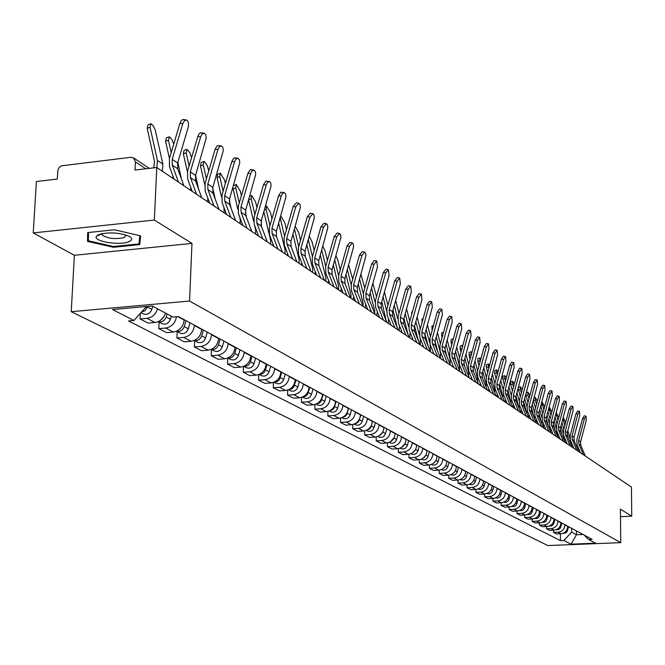 <?xml version="1.0" encoding="UTF-8"?>
<svg xmlns="http://www.w3.org/2000/svg" width="665" height="665" viewBox="0 0 665 665"><rect width="100%" height="100%" fill="white"/><g stroke="black" fill="none" stroke-linecap="round" stroke-linejoin="round"><path stroke-width="1" d="M154.338 220.057L33.25 232.925L74.38 255.269L71.238 311.685L547.86 545.558L620.744 542.64L189.567 301.046L191.969 243.398L154.338 220.057L156.774 167.497L631.434 487.079L631.75 516.173L620.428 509.149L620.744 542.64M33.25 232.925L36.376 181.512L57.273 179.076L57.93 169.932L58.961 167.763L61.197 165.859L130.822 157.297L133.69 157.987L149.251 168.37M620.495 516.672L631.75 516.173M145.751 168.777L135.444 161.928L135.045 170.024L156.774 167.497M135.444 161.928L133.69 157.987M157.597 308.868C155.735 314.37 152.202 317.529 147.007 318.336L140.041 318.942L148.062 323.09L154.987 322.492C160.149 321.685 163.656 318.56 165.502 313.099M140.307 313.365L140.041 318.942M176.474 316.781C175.228 323.223 171.62 326.981 165.668 328.053L158.81 328.635L166.549 332.633L173.365 332.059C179.641 330.854 183.241 326.848 184.155 320.04L184.172 319.682M159.101 322.118L158.81 328.635M194.371 325.168L194.355 325.526C193.457 332.267 189.899 336.232 183.673 337.421L176.907 337.978L184.371 341.835L191.096 341.278C197.281 340.114 200.822 336.174 201.703 329.483L201.719 329.125M177.181 331.569L176.907 337.978M211.561 334.428L211.553 334.778C210.68 341.411 207.181 345.301 201.046 346.457L194.38 346.997L201.586 350.721L208.212 350.189C214.313 349.05 217.788 345.185 218.644 338.601L218.66 338.252M194.637 340.696L194.38 346.997M228.17 343.373L228.153 343.714C227.314 350.239 223.864 354.063 217.821 355.185L211.246 355.709L218.203 359.3L224.745 358.792C230.755 357.679 234.18 353.88 235.011 347.404L235.019 347.063M211.487 349.507L211.246 355.709M244.213 352.009L244.196 352.35C243.382 358.768 239.99 362.525 234.022 363.622L227.538 364.121L234.271 367.595L240.713 367.105C246.64 366.016 250.015 362.284 250.821 355.908L250.83 355.576M227.763 358.053L227.538 364.121M259.716 360.363L259.707 360.696C258.909 367.005 255.568 370.704 249.691 371.768L243.299 372.25L249.807 375.617L256.166 375.143C262.01 374.079 265.327 370.413 266.116 364.137L266.125 363.813M243.498 366.457L243.299 372.25M274.72 368.435L274.703 368.767C273.93 374.985 270.647 378.618 264.845 379.657L258.535 380.122L264.836 383.373L271.112 382.915C276.873 381.885 280.14 378.277 280.904 372.101L280.913 371.777M258.727 374.578L258.535 380.122M289.233 376.257L289.225 376.573C288.469 382.699 285.235 386.274 279.516 387.288L273.29 387.737L279.391 390.887L285.576 390.446C291.27 389.432 294.479 385.891 295.227 379.806L295.235 379.482M273.456 382.433L273.29 387.737M303.29 383.821L303.282 384.137C302.55 390.172 299.358 393.688 293.714 394.678L287.579 395.11L293.481 398.16L299.591 397.737C305.202 396.747 308.369 393.264 309.092 387.271L309.1 386.955M287.729 390.031L287.579 395.11M316.906 391.153L316.897 391.469C316.191 397.412 313.049 400.87 307.479 401.843L301.411 402.259L307.139 405.218L313.173 404.802C318.71 403.838 321.827 400.405 322.533 394.503L322.542 394.187M301.553 397.379L301.411 402.259M330.106 398.269L330.098 398.576C329.408 404.428 326.307 407.828 320.813 408.784L314.828 409.183L320.38 412.051L326.332 411.652C331.802 410.712 334.877 407.329 335.567 401.51L335.567 401.203M314.952 404.495L314.828 409.183M342.907 405.16L342.899 405.459C342.226 411.228 339.175 414.578 333.747 415.509L327.845 415.899L333.232 418.684L339.1 418.302C344.503 417.379 347.529 414.046 348.202 408.31L348.211 408.011M327.953 411.394L327.845 415.899M355.326 411.843L355.318 412.142C354.661 417.828 351.652 421.128 346.299 422.042L340.463 422.416L345.692 425.118L351.494 424.744C356.822 423.846 359.815 420.563 360.463 414.91L360.472 414.619M340.563 418.077L340.463 422.416M367.379 418.335L367.379 418.634C366.731 424.237 363.763 427.487 358.477 428.376L352.716 428.742L357.795 431.369L363.522 431.003C368.784 430.122 371.735 426.897 372.367 421.319L372.375 421.028M352.807 424.561L352.716 428.742M379.083 424.644L379.083 424.935C378.452 430.463 375.534 433.663 370.305 434.536L364.62 434.885L369.549 437.437L375.21 437.088C380.405 436.223 383.314 433.04 383.929 427.545L383.938 427.254M364.703 430.845L364.62 434.885M390.455 430.762L390.455 431.053C389.84 436.506 386.955 439.656 381.801 440.513L376.174 440.853L380.97 443.331L386.565 442.99C391.693 442.142 394.561 439.008 395.168 433.588L395.176 433.306M376.249 436.955L376.174 440.853M401.51 436.714L401.502 436.996C400.912 442.375 398.061 445.483 392.965 446.323L387.412 446.656L392.067 449.058L397.595 448.734C402.666 447.902 405.5 444.81 406.091 439.465L406.091 439.183M387.479 442.882L387.412 446.656M412.258 442.499L412.25 442.782C411.668 448.085 408.859 451.153 403.821 451.976L398.335 452.3L402.865 454.636L408.327 454.32C413.339 453.505 416.132 450.454 416.706 445.176L416.714 444.902M398.393 448.651L398.335 452.3M422.707 448.127L422.699 448.401C422.134 453.646 419.357 456.664 414.386 457.47L408.958 457.778L413.372 460.055L418.767 459.748C423.721 458.95 426.473 455.949 427.038 450.737L427.038 450.529M409.017 454.245L408.958 457.778M432.873 453.605L432.873 453.879C432.317 459.05 429.582 462.025 424.661 462.815L419.299 463.123L423.597 465.334L428.925 465.035C433.821 464.253 436.539 461.294 437.096 456.148L437.096 455.874M419.349 459.698L419.299 463.123M442.774 458.933L442.774 459.207C442.225 464.311 439.523 467.246 434.669 468.027L429.366 468.318L433.547 470.471L438.817 470.188C443.655 469.415 446.34 466.489 446.88 461.419L446.88 461.144M429.407 464.993L429.366 468.318M452.416 464.128L452.408 464.394C451.876 469.432 449.207 472.333 444.403 473.089L439.166 473.372L443.239 475.475L448.451 475.192C453.231 474.444 455.882 471.56 456.414 466.547L456.414 466.281M439.208 470.155L439.166 473.372M461.801 469.182L461.801 469.44C461.277 474.419 458.642 477.279 453.896 478.027L448.717 478.301L452.682 480.354L457.836 480.08C462.557 479.34 465.184 476.489 465.7 471.543L465.7 471.277M448.75 475.176L448.717 478.301M470.953 474.103L470.945 474.369C470.438 479.282 467.836 482.108 463.139 482.84L458.019 483.106L461.884 485.101L466.98 484.835C471.651 484.112 474.245 481.302 474.744 476.414L474.752 476.157M458.044 480.064L458.019 483.106M479.864 478.908L479.864 479.166C479.365 484.02 476.797 486.805 472.15 487.528L467.088 487.786L470.853 489.731L475.891 489.473C480.512 488.758 483.073 485.99 483.571 481.161L483.571 480.903M467.113 484.827L467.088 487.786M488.559 483.588L488.559 483.846C488.068 488.642 485.533 491.393 480.936 492.1L475.924 492.349L479.598 494.253L484.586 494.004C489.157 493.297 491.684 490.562 492.175 485.791L492.175 485.533M475.949 489.473L475.924 492.349M497.038 488.16L497.038 488.409C496.556 493.147 494.045 495.866 489.507 496.564L484.552 496.805L488.135 498.659L493.073 498.418C497.595 497.719 500.088 495.018 500.562 490.305L500.562 490.055M480.936 492.1L484.586 494.004L484.552 496.805M505.309 492.615L505.309 492.856C504.843 497.545 502.358 500.23 497.869 500.911L492.964 501.152L496.464 502.956L501.344 502.723C505.816 502.042 508.284 499.373 508.75 494.71L508.75 494.461M492.981 498.418L492.964 501.152M513.388 496.963L513.388 497.204C512.923 501.834 510.471 504.486 506.032 505.159L501.177 505.392L504.594 507.154L509.423 506.921C513.846 506.256 516.289 503.621 516.747 499.008L516.747 498.767M501.186 502.732L501.177 505.392M521.269 501.202L521.269 501.443C520.82 506.023 518.392 508.642 513.995 509.299L509.19 509.531L512.524 511.252L517.312 511.028C521.684 510.371 524.103 507.761 524.544 503.206L524.544 502.973M509.199 506.93L509.19 509.531M528.966 505.35L528.966 505.591C528.525 510.113 526.123 512.698 521.776 513.347L517.021 513.571L520.279 515.25L525.009 515.034C529.34 514.386 531.726 511.817 532.166 507.312L532.166 507.071M517.029 511.036L517.021 513.571M536.48 509.398L536.48 509.631C536.048 514.103 533.679 516.663 529.373 517.304L524.668 517.52L527.852 519.157L532.532 518.949C536.821 518.318 539.182 515.766 539.614 511.319L539.614 511.077M524.677 515.051L524.668 517.52M543.829 513.355L543.829 513.588C543.405 518.01 541.061 520.537 536.796 521.169L532.141 521.377L535.25 522.981L539.889 522.773C544.128 522.15 546.464 519.631 546.888 515.234L546.888 515.001M532.141 518.966L532.141 521.377M551.011 517.22L551.011 517.445C550.587 521.826 548.276 524.319 544.053 524.943L539.44 525.142L542.482 526.713L547.071 526.514C551.277 525.899 553.579 523.413 553.995 519.057L553.995 518.825M539.44 522.798L539.44 525.142M558.026 520.994L558.026 521.227C557.619 525.55 555.325 528.027 551.144 528.633L546.58 528.833L549.556 530.362L554.095 530.171C558.259 529.564 560.545 527.104 560.944 522.798L560.944 522.574M546.58 526.539L546.58 528.833M564.884 524.693L564.884 524.918C564.485 529.199 562.216 531.643 558.076 532.241L553.563 532.432L556.472 533.937L560.969 533.746C565.084 533.147 567.345 530.72 567.744 526.456L567.744 526.231M553.554 530.196L553.563 532.432M146.45 306.499L133.931 320.488L112.526 309.541L152.202 305.983L172.967 317.089L178.469 316.607L592.108 539.348L588.625 539.498L595.524 543.18L571.002 544.169L563.854 540.504L571.609 532.158L576.472 534.743L583.047 534.469M133.931 320.488L128.52 320.962L560.404 540.645L563.854 540.504M71.238 311.685L189.567 301.046M74.38 255.269L191.969 243.398M139.733 244.604L140.656 235.892L114.496 229.766L87.672 232.592L87.514 241.387L113.416 247.28L139.733 244.604L140.157 235.776M576.455 530.919L576.472 534.743L571.002 544.169M571.601 528.309L571.609 532.158M560.387 533.771L560.404 540.645M584.053 535.017L588.625 539.498M101.546 233.723L102.127 233.856M139.825 235.693L138.968 243.905L113.457 246.507L113.416 247.28M87.996 232.559L87.514 241.387M183.864 185.734L177.705 168.802L177.622 163.033L188.095 127.713C188.976 123.773 188.469 121.205 186.574 119.999L184.429 120.706L182.75 123.79L179.924 123.308L181.312 120.548L182.842 119.484L186.059 119.916M178.469 182.102L172.285 165.086L172.21 159.292L182.75 123.79M174.014 179.101L169.492 166.616L169.384 158.785L179.924 123.308M153.74 167.846L154.521 161.562L147.206 128.403L147.979 124.879L150.215 123.956M162.36 171.254L162.883 164.114L155.144 129.658L153.075 125.535L150.839 123.698L150.066 127.223L147.206 128.403M147.63 306.39L145.111 310.638L141.404 312.134M152.734 306.266L151.828 309.375C149.966 313.689 147.123 315.185 143.308 313.863L140.963 312.633M156.874 167.563L157.406 160.39L150.066 127.223M201.761 197.779L195.643 181.113L195.552 175.435L206.241 137.921L205.776 134.804L204.072 133.116L201.994 134.205L200.639 136.932L197.854 136.45L198.943 134.089L200.389 132.776L203.881 133.108M196.549 194.271L190.423 177.53L190.331 171.828L200.639 136.932M192.16 191.321L187.663 179.026L187.547 171.321L197.854 136.45M219.018 209.4L212.95 192.991L212.85 187.405L223.307 150.523L222.875 147.48L221.237 145.843L219.217 146.923L217.896 149.617L215.152 149.135L217.33 145.66L221.063 145.826M213.989 206.017L207.912 189.533L207.812 183.922L217.896 149.617M209.658 203.099L205.202 190.996L205.061 183.415L215.152 149.135M98.711 234.612L96.558 236.125C92.127 241.27 119.999 245.925 129.077 241.628C132.493 240.057 132.51 238.286 129.126 236.308C118.96 232.467 108.819 231.902 98.711 234.612M102.335 233.556L102.186 235.003C107.755 238.644 115.195 239.475 124.48 237.488L125.984 235.011M113.457 246.507L88.362 240.788L88.52 232.501M169.45 158.569L165.602 141.371L166.333 137.879L168.561 136.965M173.748 144.106L172.06 139.717L169.45 136.791L168.428 140.215L165.602 141.371M163.873 316.764L160.506 320.364M167.065 313.93L166.175 316.997C164.529 320.987 161.886 322.542 158.253 321.652M171.287 316.191L170.406 319.25C168.578 323.481 165.785 324.952 162.019 323.647L158.228 321.661M172.809 178.286L173.083 176.533M181.296 178.661L177.838 162.31M171.204 152.651L168.428 140.215M187.414 171.811L183.357 153.889L184.03 150.423L186.258 149.517M191.553 157.763L189.974 152.875L187.098 149.359L186.133 152.759L183.357 153.889M181.661 327.105L179.292 329.599M185.959 320.646L184.238 326.598C182.684 330.438 180.14 331.976 176.607 331.228M190.032 322.833L188.32 328.768C186.524 332.932 183.773 334.37 180.065 333.082L176.558 331.245M190.539 190.232L190.83 187.68M198.71 189.467L195.568 175.394M189.126 165.967L186.133 152.759M235.676 220.614L229.658 204.454L229.541 198.96L239.791 162.692L239.383 159.716L237.804 158.12L235.842 159.201L234.554 161.853L231.844 161.379L233.964 157.946L237.654 158.112M230.822 217.347L224.795 201.113L224.679 195.593L234.554 161.853M226.532 214.463L222.127 202.551L221.969 195.094L231.844 161.379M251.761 231.445L245.801 215.526L245.676 210.115L255.709 174.446L255.327 171.528L253.806 169.982L251.902 171.063L250.638 173.681L247.97 173.199L250.314 169.65L253.681 169.974M247.081 228.294L241.096 212.301L240.979 206.865L250.638 173.681M242.85 225.443L238.469 213.706L238.303 206.366L247.97 173.199M267.313 241.919L261.395 226.225L261.262 220.896L271.096 185.809L270.738 182.958L269.275 181.445L267.421 182.518L266.191 185.103L263.548 184.629L265.842 181.121L269.159 181.437M262.783 238.868L256.856 223.107L256.723 217.754L266.191 185.103M258.602 236.05L254.254 224.487L254.08 217.256L263.548 184.629M204.762 184.637L200.498 165.976L201.129 162.534L203.349 161.645M208.752 170.897L207.239 165.602L204.454 161.653L203.856 161.437L203.232 164.87L200.498 165.976M203.357 330.006L201.67 335.867C200.207 339.549 197.754 341.079 194.33 340.455M207.281 332.126L205.61 337.961C203.847 342.051 201.138 343.456 197.48 342.184L194.247 340.488M207.663 201.761L207.837 198.17M215.269 199.259L212.684 188.029M206.424 178.794L203.232 164.87M221.553 197.098L217.056 177.646L217.646 174.238L219.849 173.357M225.352 183.54L224.521 179.941L220.331 173.158L219.758 176.566L217.056 177.646M220.148 339.05L218.502 344.811C217.114 348.352 214.753 349.865 211.437 349.366M223.939 341.095L222.301 346.831C220.581 350.854 217.912 352.234 214.296 350.97L211.312 349.416M224.196 212.891L223.955 207.488M231.137 208.411L229.25 200.315M223.132 191.138L219.758 176.566M237.812 209.259L232.841 187.663M233.457 185.56L235.809 184.679M241.403 195.718L240.331 191.138L236.258 184.496L235.718 187.871L233.066 188.935M236.374 347.787L234.753 353.456C233.448 356.856 231.179 358.352 227.962 357.961M240.04 349.765L238.427 355.409C236.74 359.366 234.105 360.721 230.539 359.466L227.804 358.036M240.181 223.648L240.231 219.641L239.483 216.433M246.474 217.33L245.31 212.351M239.267 203.041L235.718 187.871M282.342 252.035L276.482 236.574L276.341 231.329L285.983 196.798L285.642 193.997L284.229 192.526L282.425 193.598L281.22 196.15L278.618 195.676L280.854 192.21L284.138 192.526M277.962 249.092L272.085 233.556L271.943 228.286L281.22 196.15M273.839 246.308L269.525 234.911L269.342 227.796L278.618 195.676M256.923 207.463L255.626 201.969L251.669 195.46L251.162 198.81L248.677 199.791M252.052 356.232L250.472 361.81C249.234 365.068 247.056 366.556 243.947 366.274M255.593 358.144L254.022 363.697C252.359 367.587 249.774 368.917 246.25 367.679L243.731 366.365M255.634 234.055L255.676 230.107L254.512 225.161M253.606 221.312L248.594 200.074M261.32 226.009L260.979 224.571M254.878 214.521L251.162 198.81M257.912 235.593L258.145 234.845M296.889 261.827L291.071 246.582L290.921 241.42L300.381 207.43L300.065 204.687L298.934 203.307L295.767 206.84L293.199 206.366L296.374 202.833L298.618 203.249M292.65 258.976L286.823 243.664L286.673 238.477L295.767 206.84M288.568 256.233L284.304 244.994L284.105 237.987L293.199 206.366M271.943 218.793L270.422 212.451L266.574 206.075L266.108 209.392L264.396 210.065M267.222 364.403L264.554 372.084L262.193 373.938L259.408 374.304M270.647 366.249L269.109 371.71C267.471 375.542 264.919 376.847 261.445 375.625L259.134 374.42M270.589 244.122L270.622 240.231L263.872 211.877M269.973 225.601L266.108 209.392M272.833 245.634L273.165 244.529M310.962 271.312L305.202 256.283L305.044 251.187L314.321 217.721L314.021 215.036L312.941 213.689L309.848 217.189L307.313 216.715L310.405 213.216L312.641 213.631M306.856 268.544L301.079 253.456L300.929 248.336L309.848 217.189M302.833 265.834L298.602 254.753L298.394 247.846L307.313 216.715M286.474 229.733L284.761 222.6L281.004 216.349L280.605 216.516M280.314 217.538L280.58 219.641L279.599 220.024M281.894 372.3L279.317 379.823L277.064 381.644L274.371 382.067M285.219 374.087L283.706 379.474C282.101 383.24 279.583 384.52 276.15 383.314L274.047 382.209M285.061 253.864L285.086 250.032L278.66 223.265M284.587 236.299L280.58 219.641M287.28 255.36L287.687 253.905M324.595 280.489L318.884 265.668L318.718 260.647L327.828 227.696L327.546 225.061L326.498 223.739L323.481 227.206L320.979 226.74L323.996 223.274L326.224 223.689M320.621 277.812L314.894 262.933L314.736 257.887L323.481 227.206M316.64 275.135L312.45 264.213L312.226 257.405L320.979 226.74M300.555 240.289L298.643 232.434L295.243 226.358M294.479 229.034L294.296 229.683M296.108 379.956L293.606 387.321L291.453 389.1L288.868 389.582M299.325 381.685L297.837 386.988C296.266 390.696 293.78 391.951 290.389 390.762L288.469 389.757M299.075 263.307L299.1 259.525L292.982 234.255M298.735 246.64L294.595 229.566M301.278 264.786L301.744 262.983M337.812 289.383L332.143 274.761L331.976 269.815L340.921 237.355L340.655 234.778L339.64 233.49L336.698 236.923L334.229 236.449L337.172 233.024L339.383 233.44M333.955 286.79L328.277 272.11L328.111 267.147L336.698 236.923M330.023 284.138L325.867 273.365L325.642 266.657L334.229 236.449M350.613 298.003L345.002 283.589L344.827 278.71L353.605 246.723L353.356 244.196L352.384 242.933L349.507 246.333L347.072 245.867L349.948 242.467L352.134 242.891M346.881 295.493L341.253 281.012L341.079 276.116L349.507 246.333M342.999 292.874L338.867 282.251L338.635 275.634L347.072 245.867M358.26 283.889L363.024 302.849L363.04 306.365L357.471 292.143L357.296 287.33L365.916 255.817L365.684 253.332L364.744 252.101L361.935 255.468L359.524 255.003L362.334 251.636L364.511 252.052M359.416 303.93L353.838 289.649L353.655 284.82L361.935 255.468M355.576 301.345L351.486 290.863L351.245 284.337L359.524 255.003M375.093 314.487L369.574 300.447L369.391 295.701L377.479 266.889L376.739 260.988L373.996 264.329L371.61 263.864L374.362 260.53L376.523 260.946M371.577 312.118L366.049 298.02L365.858 293.265L373.996 264.329M367.778 309.566L363.73 299.217L363.481 292.783L371.61 263.864M386.797 322.367L381.328 308.51L381.136 303.83L389.083 275.418L388.385 269.624L385.7 272.933L383.348 272.467L386.033 269.167L388.177 269.583M383.381 320.065L377.895 306.158L377.712 301.461L385.7 272.933M379.624 317.538L375.609 307.33L375.359 300.979L383.348 272.467M398.16 330.015L392.741 316.341L392.541 311.719L400.355 283.706L399.69 278.012L397.072 281.287L394.744 280.829L397.371 277.554L399.499 277.97M394.844 327.787L389.407 314.055L389.216 309.416L397.072 281.287M391.136 325.285L387.146 315.202L386.889 308.942L394.744 280.829M314.196 250.506L312.109 241.969L309.291 236.341M309.873 387.371L307.446 394.578L305.401 396.323L302.907 396.855M312.991 389.05L311.536 394.262C309.981 397.919 307.538 399.158 304.188 397.969L302.442 397.063M312.658 272.451L312.675 268.726L306.848 244.87M312.45 256.64L308.319 239.741M314.836 273.913L315.351 271.769M327.421 260.372L325.16 251.212L322.849 246.166M323.215 394.553L320.863 401.61L318.917 403.314L316.532 403.896M326.241 396.182L324.811 401.319C323.281 404.919 320.871 406.132 317.562 404.968L315.983 404.137M325.833 281.32L325.842 277.646L320.297 255.119M325.742 266.308L321.735 250.065M327.978 282.766L328.535 280.281M340.256 269.932L337.828 260.181L335.958 255.776M336.158 401.519L333.88 408.435L332.026 410.097L329.74 410.721M339.084 403.098L337.679 408.16C336.182 411.71 333.797 412.907 330.53 411.743L329.117 411.003M338.601 289.915L338.61 286.299L333.331 265.027M338.626 275.667L334.744 260.048M340.729 291.345L341.303 288.519M352.699 279.184L348.66 265.169M348.701 408.277L346.498 415.043L344.744 416.672L342.558 417.337M351.552 409.815L350.172 414.802C348.701 418.293 346.349 419.474 343.115 418.327L341.843 417.662M351.004 298.261L350.995 294.695L345.983 274.612M351.137 284.753L347.371 269.707M353.098 299.674L353.68 296.499M364.786 288.136L360.954 274.329M360.887 414.835L358.751 421.46L357.097 423.048L355.01 423.755M363.647 416.323L362.292 421.244C360.846 424.694 358.526 425.849 355.334 424.711L354.204 424.12M363.29 293.581L359.624 279.051M365.11 307.762L365.684 304.221M376.523 296.823L372.882 283.265M372.716 421.211L370.646 427.686L369.083 429.233L367.105 429.972M375.393 422.649L374.071 427.504C372.641 430.903 370.347 432.034 367.196 430.912L366.199 430.396M374.819 313.78L374.711 310.763L370.189 292.874M375.093 302.168L371.527 288.103M376.772 315.617L377.321 311.685M409.199 337.454L403.83 323.946L403.63 319.391L411.311 291.752L410.679 286.158L408.119 289.4L405.816 288.951L408.385 285.709L410.496 286.125M405.983 335.285L400.588 321.727L400.397 317.155L408.119 289.4M402.308 332.808L398.36 322.858L398.094 316.681L405.816 288.951M387.919 305.243L384.445 291.993M384.204 427.395L383.83 428.759M383.198 431.07L382.89 432.2L378.867 435.999M386.814 428.8L385.5 433.58C384.096 436.93 381.835 438.052 378.718 436.938L377.853 436.481M386.24 320.954L381.768 301.578M386.573 310.538L383.082 296.864M388.111 323.248L388.609 318.901M419.939 344.678L414.611 331.345L414.411 326.848L421.959 299.582L421.361 294.08L418.85 297.297L416.581 296.839L419.1 293.631L421.194 294.046M416.805 342.566L411.46 329.183L411.261 324.67L418.85 297.297M413.173 340.123L409.258 330.297L408.992 324.204L416.581 296.839M399.008 313.415L395.667 300.522M395.367 433.405L395.126 434.295M394.254 437.528L390.305 441.859M397.903 434.769L396.623 439.49C395.234 442.79 392.998 443.896 389.923 442.799L389.166 442.4M397.313 327.87L393.023 310.015M397.745 318.71L394.32 305.368M399.133 330.671L399.54 325.825M430.371 351.702L425.093 338.535L424.885 334.096L432.317 307.188L431.751 301.785L429.299 304.969L427.055 304.52L429.515 301.336L431.593 301.752M427.329 349.657L422.034 336.432L421.826 331.976L429.299 304.969M423.738 347.238L419.856 337.537L419.582 331.511L427.055 304.52M400.97 306.365L401.519 304.387M406.224 439.257L406.074 439.806M405.027 443.68L401.436 447.537M408.692 440.579L407.429 445.234C406.057 448.493 403.854 449.573 400.812 448.493L400.172 448.16M408.036 334.512L403.963 318.194M409.781 321.336L406.556 308.859M410.089 332.384L409.84 337.887M408.618 326.706L405.234 313.606M440.529 358.543L435.292 345.534L435.085 341.145L442.4 314.595L441.859 309.275L439.457 312.434L437.238 311.985L439.648 308.834L441.71 309.25M437.562 356.548L432.317 343.489L432.109 339.092L439.457 312.434M434.012 354.154L430.164 344.57L429.889 338.626L437.238 311.985M411.635 314.67L411.826 311.86L412.483 311.619M419.183 446.232L417.936 450.828C416.589 454.037 414.411 455.101 411.402 454.029L410.87 453.754M415.525 449.598L412.275 453.04M418.385 340.788L414.603 326.133M420.272 329.034L417.138 316.997M420.263 344.902L420.255 338.535M419.224 334.57L415.858 321.602M423.289 346.931L423.43 346.465M450.405 365.193L445.218 352.342L445.01 348.011L452.208 321.802L451.701 316.573L449.34 319.699L447.146 319.25L449.507 316.133L451.552 316.54M447.52 363.248L442.316 350.355L442.109 346.008L449.34 319.699M444.012 360.887L440.197 351.419L439.914 345.551L447.146 319.25M422.042 322.633L422.009 319.084L423.14 318.668M429.39 451.726L428.169 456.265C426.839 459.432 424.686 460.479 421.71 459.415L421.286 459.191M425.725 455.359L422.849 458.385M428.21 346.307L424.96 333.838M430.471 336.515L427.429 324.894M430.413 351.727L430.164 344.57M429.607 342.45L426.19 329.366M433.347 353.705L433.555 353.015M460.03 371.669L454.877 358.975L454.669 354.694L461.751 328.818L461.277 323.672L458.966 326.773L456.797 326.332L459.108 323.232L461.136 323.647M457.221 369.782L452.059 357.038L451.843 352.741L458.966 326.773M453.746 367.437L449.964 358.086L449.673 352.292L456.797 326.332M432.167 330.364L431.926 326.116L433.497 325.534M439.324 457.079L438.119 461.552C436.814 464.677 434.686 465.716 431.743 464.66L431.41 464.486M435.625 460.995L433.164 463.555M437.72 351.569L435.035 341.328M440.396 343.78L437.454 332.558M440.363 358.136L440.496 353.082L436.248 336.906M443.148 360.305L443.405 359.383M469.39 377.978L464.295 365.426L464.079 361.203L471.053 335.659L470.604 330.588L468.335 333.655L466.19 333.215L468.459 330.148L470.471 330.563M466.655 376.132L461.543 363.539L461.327 359.308L468.335 333.655M463.222 373.821L459.465 364.578L459.183 358.851L466.19 333.215M442.026 337.87L441.585 332.957L443.538 332.251M443.58 332.217L443.322 333.165M449 462.291L447.819 466.705C446.531 469.798 444.428 470.812 441.51 469.773L441.277 469.648M445.218 466.522L443.247 468.551M446.996 356.748L444.86 348.643M450.072 350.846L447.204 339.998M450.055 364.329L450.105 359.624L446.049 344.229M452.69 366.731L452.998 365.584M478.517 384.121L473.463 371.718L473.239 367.546L480.113 342.317L479.689 337.33L477.47 340.372L475.342 339.931L477.57 336.889L479.565 337.296M475.849 382.325L470.778 369.881L470.562 365.692L477.47 340.372M472.449 380.039L468.734 370.904L468.443 365.243L475.342 339.931M451.626 345.168L450.995 339.632L452.932 338.926M453.339 338.942L452.823 340.796M458.426 467.362L457.262 471.726C455.99 474.777 453.912 475.783 451.028 474.744L450.878 474.669M454.469 471.984L453.156 473.33M456.04 361.835L454.453 355.833M459.49 357.712L456.714 347.238M459.498 370.363L459.465 365.991L455.583 351.344M461.984 372.99L462.333 371.627M487.412 390.106L482.399 377.853L482.175 373.73L488.95 348.801L488.542 343.888L486.364 346.906L484.27 346.473L486.448 343.456L488.426 343.863M484.81 388.36L479.781 376.058L479.565 371.918L486.364 346.906M481.443 386.091L477.761 377.063L477.462 371.477L484.27 346.473M460.986 352.259L460.122 349.009L460.172 346.132L462.092 345.443M462.782 345.7L462.258 345.384L462.142 348.011M467.611 472.308L466.464 476.614C465.209 479.623 463.156 480.62 460.305 479.59L460.238 479.556M464.86 366.822L463.829 362.957M468.675 364.395L465.974 354.27M468.684 376.24L468.592 372.201L464.877 358.269M471.044 379.092L471.427 377.512M496.082 395.949L491.102 383.83L490.886 379.757L497.553 355.135L497.171 350.289L495.043 353.281L492.964 352.849L495.101 349.865L497.063 350.272M493.546 394.237L488.559 382.076L488.343 377.994L495.043 353.281M490.213 391.993L486.556 383.073L486.265 377.545L492.964 352.849M470.105 359.15L469.083 355.326L469.116 352.475L471.019 351.785M471.951 352.367L471.177 351.735L471.144 354.586L469.083 355.326M476.564 477.129L475.433 481.385C474.195 484.353 472.175 485.334 469.357 484.328M470.778 369.881L473.463 371.718L473.056 370.222M477.62 370.904L474.993 361.112M477.636 381.959L477.487 378.26L473.937 365.002M479.881 385.035L480.288 383.248M504.536 401.635L499.598 389.657L499.382 385.625L505.957 361.303L505.591 356.531L503.496 359.499L501.443 359.067L503.538 356.108L505.483 356.515M502.067 399.973L497.121 387.953L496.896 383.913L503.496 359.499M498.767 397.753L495.142 388.925L494.843 383.472L501.443 359.067M478.991 365.858L477.819 361.486L477.836 358.659L479.731 357.978M480.878 358.909L479.881 357.928L479.864 360.763L477.819 361.486M485.292 481.826L484.178 486.032C482.99 488.925 481.011 489.906 478.243 488.975M486.348 377.238L483.796 367.762M486.356 387.529L486.157 384.162L482.765 371.552M480.122 361.718L479.864 360.763M488.501 390.837L488.916 388.826M512.782 407.188L507.885 395.343L507.661 391.361L514.145 367.321L513.804 362.625L511.751 365.559L509.714 365.135L511.776 362.201L513.704 362.608M510.371 405.567L505.467 393.68L505.242 389.682L511.751 365.559M507.104 403.372L503.513 394.644L503.206 389.249L509.714 365.135M487.661 372.383L486.348 367.504L486.348 364.694L488.226 364.021M489.573 365.334L488.368 363.971L488.368 366.781L486.348 367.504M493.804 486.414L492.707 490.57C491.56 493.388 489.631 494.369 486.913 493.505M494.86 383.406L492.374 374.237M494.851 392.949L494.61 389.914L491.377 377.936M488.775 368.294L488.368 366.781M496.905 396.498L497.337 394.27M520.828 412.608L515.974 400.887L515.749 396.955L522.141 373.198L521.817 368.568L519.806 371.477L517.794 371.053L519.814 368.144L521.726 368.543M518.476 411.02L513.613 399.266L513.388 395.318L519.806 371.477M515.242 408.85L511.676 400.214L511.377 394.885L517.794 371.053M496.123 378.742L494.669 373.364L494.66 370.58L496.514 369.915M498.043 371.619L496.655 369.873L496.664 372.658L494.669 373.364M502.108 490.886L500.03 496.846L497.827 498.16L495.375 497.927M503.164 389.424L500.753 380.546M503.131 398.235L499.781 384.146M497.212 374.694L496.664 372.658M505.101 402.017L505.541 399.574M528.683 417.894L523.87 406.307L523.638 402.416L529.947 378.934L529.639 374.37L527.661 377.255L525.666 376.831L527.653 373.946L529.548 374.345M526.381 416.348L521.56 404.719L521.335 400.82L527.661 377.255M523.18 414.195L519.648 405.658L519.34 400.388L525.666 376.831M504.378 384.927L502.79 379.092L502.765 376.324L504.61 375.675M506.306 377.778L504.735 375.625L504.76 378.393L502.79 379.092M510.213 495.25L508.176 501.119L506.04 502.424L503.629 502.233M511.269 395.301L508.925 386.689M511.202 403.372L507.977 390.197M505.458 380.929L504.76 378.393M513.114 407.412L513.546 404.744M536.347 423.056L531.576 411.593L531.343 407.745L537.561 384.528L537.278 380.031L535.333 382.89L533.363 382.475L535.308 379.615L537.195 380.014M534.103 421.544L529.323 410.047L529.091 406.19L535.333 382.89M530.936 419.416L527.428 410.97L527.121 405.758L533.363 382.475M512.432 390.962L510.72 384.686L510.687 381.943L512.507 381.294M514.353 383.813L512.632 381.253L512.673 383.996L510.72 384.686M518.126 499.515L516.131 505.292L514.053 506.589L511.693 506.439M519.19 401.045L516.905 392.674M519.074 408.368L515.982 396.091M513.496 386.997L512.673 383.996M520.928 412.674L521.352 409.773M543.837 428.094L539.099 416.756L538.874 412.948L545.001 389.998L544.735 385.559L542.831 388.402L540.878 387.986L542.79 385.151L544.652 385.542M541.643 426.622L536.904 415.243L536.672 411.427L542.831 388.402M538.509 424.511L535.026 416.157L534.718 411.003L540.878 387.986M520.296 396.83L518.118 388.136M518.301 387.462L520.23 386.789M522.208 389.715L520.346 386.739L520.396 389.466L518.459 390.147M525.857 503.679L523.904 509.373L521.875 510.654L519.564 510.545M526.929 406.664L524.693 398.501M526.738 413.223L523.796 401.843M521.343 392.924L520.396 389.466M528.6 417.703L528.966 414.677M551.152 433.023L546.455 421.801L546.223 418.036L552.274 395.343L552.025 390.962L550.146 393.78L548.218 393.364L550.096 390.555L551.942 390.945M549.007 431.585L544.303 420.322L544.078 416.548L550.146 393.78M545.907 429.49L542.449 421.228L542.141 416.124L548.218 393.364M527.977 402.558L525.791 394.42M529.872 395.492L527.885 392.109L527.944 394.81L526.032 395.476M533.405 507.744L531.493 513.355L529.523 514.627L527.254 514.56M534.494 412.159L532.299 404.187M534.211 417.928L531.426 407.446M529.016 398.692L527.944 394.81M536.123 422.516L536.397 419.44M558.292 437.836L553.637 426.731L553.413 423.007L559.381 400.563L559.149 396.249L557.303 399.033L555.391 398.626L557.237 395.833L559.074 396.232M556.206 436.423L551.543 425.292L551.31 421.552L557.303 399.033M553.13 434.353L549.706 426.174L549.398 421.136L555.391 398.626M535.483 408.144L533.33 400.33M537.353 401.161L535.25 397.354L535.325 400.031L533.43 400.696M540.786 511.709L538.908 517.245L536.988 518.509L534.768 518.476M541.892 417.545L539.731 409.74M541.485 422.458L538.883 412.915M536.505 404.32L535.325 400.031M543.471 427.221L543.638 424.062M565.283 442.541L560.662 431.552L560.429 427.869L566.322 405.667L566.106 401.411L564.294 404.179L562.399 403.763L564.211 401.003L566.031 401.394M563.238 441.161L558.608 430.139L558.376 426.448L564.294 404.179M560.188 439.108L556.796 431.02L556.48 426.024L562.399 403.763M544.652 406.714L542.449 402.475L542.532 405.135L540.803 405.741M547.993 515.591L546.156 521.052L544.286 522.299L542.108 522.299M542.815 413.597L540.72 406.032M549.132 422.832L546.996 415.151M548.534 426.755L546.173 418.252M543.829 409.806L542.532 405.135M550.645 431.809L550.695 428.534M572.116 447.138L567.528 436.257L567.295 432.616L573.114 410.654L572.914 406.456L571.127 409.199L569.257 408.792L571.036 406.049L572.839 406.44M570.113 445.791L565.524 434.885L565.292 431.228L571.127 409.199M567.095 443.755L563.729 435.75L563.413 430.812L569.257 408.792M551.792 412.15L549.49 407.487L549.581 410.13L548.209 410.604M555.034 519.39L553.238 524.768L551.426 526.007L549.29 526.04M549.988 418.908L547.943 411.577M556.214 428.019L554.095 420.43M555.317 430.729L553.305 423.489M550.986 415.168L549.581 410.13M557.652 436.298L557.544 432.807M578.791 451.635L574.244 440.87L574.011 437.262L579.755 415.542L579.564 411.386L577.81 414.112L575.957 413.705L577.71 410.987L579.498 411.369M576.838 450.321L572.282 439.523L572.05 435.899L577.81 414.112M573.845 448.301L570.504 440.38L570.188 435.492L575.957 413.705M558.766 417.445L556.189 412.541M556.148 412.724L556.472 415.01L555.441 415.367M561.925 523.097L560.163 528.401L558.4 529.623L556.314 529.697M556.996 424.104L555.009 416.988M564.502 440.679L564.194 436.855M563.155 433.139L561.036 425.583M561.95 434.611L560.279 428.634M557.977 420.396L556.472 415.01M585.325 456.032L580.819 445.375L580.578 441.809L586.256 420.313L586.073 416.215L584.352 418.917L582.515 418.518L584.236 415.816L586.015 416.199M583.413 454.744L578.891 444.054L578.658 440.479L584.352 418.917M580.445 452.749L577.137 444.902L576.821 440.064L582.515 418.518M565.582 422.616L563.255 417.238M562.931 418.468L563.222 419.79L562.515 420.031M568.666 526.73L566.937 531.958L565.225 533.164L563.18 533.272M563.854 429.166L561.917 422.267M571.202 444.968L570.695 440.82M569.963 438.218L567.827 430.612M568.45 438.435L567.12 433.688M564.826 425.5L563.222 419.79M567.744 526.456L564.884 524.918M560.944 522.798L558.026 521.227M553.995 519.057L551.011 517.445M546.888 515.234L543.829 513.588M539.614 511.319L536.48 509.631M532.166 507.312L528.966 505.591M524.544 503.206L521.269 501.443M516.747 499.008L513.388 497.204M508.75 494.71L505.309 492.856M500.562 490.305L497.038 488.409M492.175 485.791L488.559 483.846M483.571 481.161L479.864 479.166M474.744 476.414L470.945 474.369M465.7 471.543L461.801 469.44M456.414 466.547L452.408 464.394M446.88 461.419L442.774 459.207M437.096 456.148L432.873 453.879M427.038 450.737L422.699 448.401M416.706 445.176L412.25 442.782M406.091 439.465L401.502 436.996M395.168 433.588L390.455 431.053M383.929 427.545L379.083 424.935M372.367 421.319L367.379 418.634M360.463 414.91L355.318 412.142M348.202 408.31L342.899 405.459M335.567 401.51L330.098 398.576M322.533 394.503L316.897 391.469M309.092 387.271L303.282 384.137M295.227 379.806L289.225 376.573M280.904 372.101L274.703 368.767M266.116 364.137L259.707 360.696M250.821 355.908L244.196 352.35M235.011 347.404L228.153 343.714M218.644 338.601L211.553 334.778M201.703 329.483L194.355 325.526M184.155 320.04L177.879 316.665M554.095 530.171L551.144 528.633M547.071 526.514L544.053 524.943M539.889 522.773L536.796 521.169M532.532 518.949L529.373 517.304M525.009 515.034L521.776 513.347M517.312 511.028L513.995 509.299M509.423 506.921L506.032 505.159M501.344 502.723L497.869 500.911M493.073 498.418L489.507 496.564M475.891 489.473L472.15 487.528M466.98 484.835L463.139 482.84M457.836 480.08L453.896 478.027M448.451 475.192L444.403 473.089M438.817 470.188L434.669 468.027M428.925 465.035L424.661 462.815M418.767 459.748L414.386 457.47M408.327 454.32L403.821 451.976M397.595 448.734L392.965 446.323M386.565 442.99L381.801 440.513M375.21 437.088L370.305 434.536M363.522 431.003L358.477 428.376M351.494 424.744L346.299 422.042M339.1 418.302L333.747 415.509M326.332 411.652L320.813 408.784M313.173 404.802L307.479 401.843M299.591 397.737L293.714 394.678M285.576 390.446L279.516 387.288M271.112 382.915L264.845 379.657M256.166 375.143L249.691 371.768M240.713 367.105L234.022 363.622M224.745 358.792L217.821 355.185M208.212 350.189L201.046 346.457M191.096 341.278L183.673 337.421M173.365 332.059L165.668 328.053M154.987 322.492L147.007 318.336M560.969 533.746L558.076 532.241M172.285 165.086L177.705 168.802M172.21 159.292L177.622 163.033M151.828 309.375L147.439 307.039M162.883 164.114L157.406 160.39M190.423 177.53L195.643 181.113M190.331 171.828L195.552 175.435M207.912 189.533L212.95 192.991M207.812 183.922L212.85 187.405M170.406 319.25L166.175 316.997M181.021 176.458L180.315 175.984M188.32 328.768L184.238 326.598M224.795 201.113L229.658 204.454M224.679 195.593L229.541 198.96M241.096 212.301L245.801 215.526M240.979 206.865L245.676 210.115M256.856 223.107L261.395 226.225M256.723 217.754L261.262 220.896M205.61 337.961L201.67 335.867M222.301 346.831L218.502 344.811M238.427 355.409L234.753 353.456M272.085 233.556L276.482 236.574M271.943 228.286L276.341 231.329M254.022 363.697L250.472 361.81M286.823 243.664L291.071 246.582M286.673 238.477L290.921 241.42M269.109 371.71L265.668 369.89M301.079 253.456L305.202 256.283M300.929 248.336L305.044 251.187M283.706 379.474L280.381 377.703M314.894 262.933L318.884 265.668M314.736 257.887L318.718 260.647M297.837 386.988L294.62 385.276M328.277 272.11L332.143 274.761M328.111 267.147L331.976 269.815M341.253 281.012L345.002 283.589M341.079 276.116L344.827 278.71M353.838 289.649L357.471 292.143M353.655 284.82L357.296 287.33M366.049 298.02L369.574 300.447M365.858 293.265L369.391 295.701M377.895 306.158L381.328 308.51M377.712 301.461L381.136 303.83M389.407 314.055L392.741 316.341M389.216 309.416L392.541 311.719M311.536 394.262L308.41 392.608M324.811 401.319L321.785 399.715M337.679 408.16L334.744 406.606M350.172 414.802L347.321 413.289M362.292 421.244L359.532 419.773M374.071 427.504L371.378 426.074M400.588 321.727L403.83 323.946M400.397 317.155L403.63 319.391M385.5 433.58L382.89 432.2M411.46 329.183L414.611 331.345M411.261 324.67L414.411 326.848M396.623 439.49L394.079 438.144M422.034 336.432L425.093 338.535M421.826 331.976L424.885 334.096M407.429 445.234L404.96 443.929M432.317 343.489L435.292 345.534M432.109 339.092L435.085 341.145M417.936 450.828L415.55 449.557M442.316 350.355L445.218 352.342M442.109 346.008L445.01 348.011M428.169 456.265L425.899 455.06M452.059 357.038L454.877 358.975M451.843 352.741L454.669 354.694M432.599 328.776L431.826 329.059M438.119 461.552L435.974 460.413M441.003 353.431L440.496 353.082M461.543 363.539L464.295 365.426M461.327 359.308L464.079 361.203M442.69 335.451L441.502 335.883M447.819 466.705L445.774 465.625M450.762 360.073L450.105 359.624M470.562 365.692L473.239 367.546M452.508 341.96L450.928 342.533M457.262 471.726L455.326 470.695M460.263 366.54L459.465 365.991M479.781 376.058L482.399 377.853M479.565 371.918L482.175 373.73M462.067 348.31L460.122 349.009M466.464 476.614L464.627 475.641M469.523 372.841L468.592 372.201M488.559 382.076L491.102 383.83M488.343 377.994L490.886 379.757M475.433 481.385L473.696 480.463M478.542 378.975L477.487 378.26M497.121 387.953L499.598 389.657M496.896 383.913L499.382 385.625M484.178 486.032L482.532 485.159M487.337 384.96L486.157 384.162M505.467 393.68L507.885 395.343M505.242 389.682L507.661 391.361M492.707 490.57L491.144 489.739M495.907 390.804L494.61 389.914M513.613 399.266L515.974 400.887M513.388 395.318L515.749 396.955M501.028 494.993L499.556 494.211M504.269 396.49L502.873 395.534M521.56 404.719L523.87 406.307M521.335 400.82L523.638 402.416M509.149 499.307L507.761 498.567M512.432 402.051L510.928 401.02M529.323 410.047L531.576 411.593M529.091 406.19L531.343 407.745M517.079 503.521L515.766 502.823M520.396 407.47L518.791 406.373M536.904 415.243L539.099 416.756M536.672 411.427L538.874 412.948M524.818 507.636L523.579 506.979M528.176 412.766L526.472 411.61M544.303 420.322L546.455 421.801M544.078 416.548L546.223 418.036M532.382 511.659L531.21 511.036M535.766 417.928L533.978 416.714M551.543 425.292L553.637 426.731M551.31 421.552L553.413 423.007M539.772 515.583L538.675 515.001M543.189 422.982L541.318 421.71M558.608 430.139L560.662 431.552M558.376 426.448L560.429 427.869M546.996 519.423L545.957 518.875M550.437 427.911L548.484 426.589M565.524 434.885L567.528 436.257M565.292 431.228L567.295 432.616M554.053 523.18L553.081 522.657M557.519 432.732L555.616 431.444M572.282 439.523L574.244 440.87M572.05 435.899L574.011 437.262M560.952 526.846L560.046 526.364M564.336 437.379L562.623 436.215M578.891 444.054L580.819 445.375M578.658 440.479L580.578 441.809M567.711 530.437L566.854 529.98M571.002 441.909L569.473 440.878M102.219 233.706L96.558 236.125M102.252 233.656L102.186 235.003M249.707 196.233L251.237 195.635M265.426 206.524L266.166 206.233M526.256 392.683L527.769 392.151M534.012 397.786L535.142 397.387M541.593 402.774L542.341 402.516"/></g></svg>
